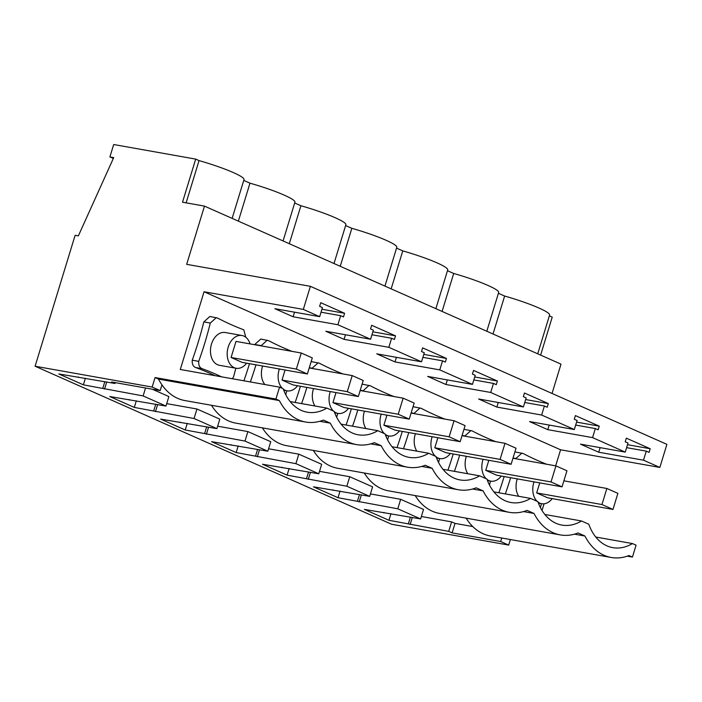 <?xml version="1.0" encoding="UTF-8"?>
<svg xmlns="http://www.w3.org/2000/svg" width="702" height="702" viewBox="0 0 702 702"><rect width="100%" height="100%" fill="white"/><g stroke="black" fill="none" stroke-linecap="round" stroke-linejoin="round"><path stroke-width="1.05" d="M549.341 315.856L552.22 317.137L540.61 355.098M510.38 539.548L508.687 545.085L391.619 524.262L35.1 366.233L75.123 235.31L78.352 235.89L113.706 157.617L109.898 156.941L113.689 144.524L195.691 159.108L182.511 202.202L204.475 206.116L561.003 364.136L552.044 393.445M204.475 206.116L186.679 264.329L310.381 286.328L666.9 444.357L659.845 467.435L643.497 460.196L646.27 451.14L626.614 447.648M555.668 465.847L560.582 449.78L659.845 467.435M542.023 510.468L544.068 503.799M466.146 518.164A62.101 43.603 100.1 0 0 490.373 535.986L611.214 557.476A62.101 43.603 -79.9 0 0 628.992 555.545L632.441 557.072L636.073 545.173L632.441 543.559L595.77 537.039M632.441 557.072L627.298 556.159M113.32 158.459L109.898 156.941M283.073 240.953L294.937 202.158A41.944 5.081 -163 0 0 249.973 183.169L243.752 180.405M334.012 263.522L345.867 224.737A41.944 5.081 -163 0 0 300.904 205.739L294.682 202.983M384.942 286.1L396.797 247.315A41.944 5.081 -163 0 0 351.842 228.317L345.612 225.561M435.872 308.678L447.727 269.884A41.944 5.081 -163 0 0 402.772 250.895L396.551 248.131M486.802 331.247L498.666 292.462A41.944 5.081 -163 0 0 453.703 273.464L447.481 270.709M537.732 353.826L549.596 315.04A41.944 5.081 -163 0 0 504.633 296.042L498.411 293.287M232.143 218.375L244.006 179.589A41.944 5.081 -163 0 0 199.043 160.591L195.691 159.108M646.27 451.14L649.078 452.386L650.192 448.736L626.333 438.162L625.21 441.812L628.018 443.059L625.254 452.106L592.567 437.618L595.34 428.571L598.139 429.808L599.262 426.158L575.394 415.584L574.28 419.234L577.088 420.48L574.324 429.527L541.637 415.04L544.401 405.993L547.209 407.239L548.323 403.58L524.464 393.006L523.35 396.656L526.158 397.902L523.385 406.958L490.707 392.471L493.471 383.415L496.279 384.661L497.393 381.01L473.534 370.428L472.42 374.087L475.228 375.324L472.455 384.38L439.777 369.893L442.541 360.837L445.349 362.083L446.463 358.432L422.604 347.859L421.49 351.509L424.289 352.755L421.525 361.802L388.838 347.315L391.611 338.267L394.419 339.514L395.533 335.854L371.674 325.28L370.551 328.931L373.359 330.177L370.595 339.233L337.908 324.745L340.672 315.689L321.025 312.197M310.381 286.328L303.317 309.406L319.664 316.655L274.886 308.687L293.129 316.777L294.533 312.188M340.672 315.689L343.48 316.935L344.603 313.285L320.735 302.702L319.621 306.362L322.429 307.599L319.664 316.655M643.497 460.196L598.727 452.228L580.475 444.147L625.254 452.106M592.567 437.618L547.788 429.659L529.545 421.569L574.324 429.527M541.637 415.04L496.858 407.081L478.615 398.99L523.385 406.958M490.707 392.471L445.928 384.503L427.685 376.412L472.455 384.38M439.777 369.893L394.998 361.925L376.746 353.843L421.525 361.802M388.838 347.315L344.068 339.356L325.816 331.265L370.595 339.233M337.908 324.745L293.129 316.777M560.582 449.78L204.054 291.76L303.317 309.406M632.441 543.559A50.79 35.662 -79.9 0 1 612.793 547.657A50.79 35.662 -79.9 0 1 588.785 524.21L581.51 520.981A50.79 35.662 -79.9 0 1 561.863 525.078A50.79 35.662 -79.9 0 1 537.855 501.632L530.572 498.402A50.79 35.662 -79.9 0 1 510.933 502.509A50.79 35.662 -79.9 0 1 486.916 479.054L479.642 475.833A50.79 35.662 -79.9 0 1 460.003 479.931A50.79 35.662 -79.9 0 1 435.986 456.484L428.711 453.255A50.79 35.662 -79.9 0 1 409.064 457.353A50.79 35.662 -79.9 0 1 385.056 433.906L377.781 430.677A50.79 35.662 -79.9 0 1 358.134 434.775A50.79 35.662 -79.9 0 1 334.126 411.328L326.851 408.108A50.79 35.662 -79.9 0 1 307.204 412.206A50.79 35.662 -79.9 0 1 283.196 388.759L279.554 387.144L180.291 369.489L204.054 291.76M498.859 492.769A283.397 198.982 100.1 0 0 504.141 476.553M546.7 464.25A455.019 319.489 100.1 0 1 523.113 453.501L514.899 451.877M295.13 402.465A283.397 198.982 100.1 0 0 300.412 386.249M342.971 373.947A455.019 319.489 100.1 0 1 319.384 363.197L311.17 361.574M447.929 470.191A283.397 198.982 100.1 0 0 453.211 453.975M495.77 441.672A455.019 319.489 100.1 0 1 472.183 430.923L463.969 429.299M396.999 447.613A283.397 198.982 100.1 0 0 402.281 431.405M444.84 419.094A455.019 319.489 100.1 0 1 421.253 408.345L413.039 406.721M243.884 380.8A283.397 198.982 100.1 0 0 249.482 363.671M254.694 344.735A283.397 198.982 100.1 0 0 254.756 344.489L261.232 345.638A283.397 198.982 100.1 0 1 261.17 345.884M292.041 351.369A455.019 319.489 100.1 0 1 268.454 340.619L260.784 339.057L254.756 344.489M346.068 425.043A283.397 198.982 100.1 0 0 351.351 408.827M393.91 396.525A455.019 319.489 100.1 0 1 370.314 385.767L362.109 384.152M245.797 337.241L243.787 329.826A455.019 319.489 100.1 0 1 217.523 318.041L209.854 316.479L203.826 321.911A283.397 198.982 100.1 0 1 192.243 360.196C191.979 364.022 193.085 366.453 195.577 367.506L202.044 368.655A448.613 314.996 100.1 0 1 221.534 376.825M215.058 375.675A448.613 314.996 100.1 0 0 195.577 367.506M611.214 557.476A62.101 43.603 -79.9 0 1 584.95 536.03L578.062 532.976A62.101 43.603 -79.9 0 1 560.284 534.906A62.101 43.603 -79.9 0 1 534.02 513.452L527.123 510.398A62.101 43.603 -79.9 0 1 509.354 512.328A62.101 43.603 -79.9 0 1 483.09 490.873L476.193 487.82A62.101 43.603 -79.9 0 1 458.424 489.75A62.101 43.603 -79.9 0 1 432.16 468.304L425.263 465.25A62.101 43.603 -79.9 0 1 407.485 467.181A62.101 43.603 -79.9 0 1 381.221 445.726L374.333 442.672A62.101 43.603 -79.9 0 1 356.555 444.603A62.101 43.603 -79.9 0 1 330.291 423.148L323.403 420.094A62.101 43.603 -79.9 0 1 305.624 422.025A62.101 43.603 -79.9 0 1 279.361 400.579L275.912 399.052L155.072 377.553L152.167 387.056L35.1 366.233M279.554 387.144L275.912 399.052M508.687 545.085L500.666 541.523L501.746 538.013M152.167 387.056L160.188 390.61L111.636 381.976L115.04 383.485L58.801 373.947L83.371 384.836L143.12 395.928L154.545 400.991L165.979 406.063L109.74 396.525L134.301 407.414L194.05 418.506L216.909 428.632L160.67 419.103L185.231 429.984L244.98 441.075L267.839 451.211L211.6 441.672L236.162 452.562L295.911 463.653L307.344 468.717L318.769 473.789L262.53 464.25L287.092 475.14L346.841 486.232L369.7 496.358L313.461 486.828L338.031 497.709L397.78 508.801L420.638 518.936L423.534 509.441L400.675 499.306L397.78 508.801M500.666 541.523L452.114 532.888L455.019 523.394L472.753 526.553M420.638 518.936L364.399 509.398L388.961 520.287L448.71 531.379L452.114 532.888M493.023 334.012L504.633 296.042M598.727 452.228L600.131 447.639M650.192 448.736L627.518 444.699M581.51 520.981L544.84 514.461M541.47 503.676A283.397 198.982 100.1 0 0 540.408 507.59M505.335 493.918A283.397 198.982 100.1 0 0 510.617 477.702M515.83 458.757A283.397 198.982 100.1 0 0 515.891 458.511L521.919 453.088M574.473 534.169L584.95 536.03M383.818 512.855L383.95 512.416M388.961 520.287L390.988 513.662M408.38 523.745L410.407 517.12M410.135 524.517L412.293 517.453M448.71 531.379L451.614 521.884L421.375 516.505M451.614 521.884L455.019 523.394M517.286 478.887A16.646 11.688 100.1 0 0 516.084 487.714A16.646 11.688 100.1 0 0 518.717 496.296M152.264 389.198L168.875 396.56L165.979 406.063M166.716 403.632L196.955 409.003L219.814 419.138L216.909 428.632M217.646 426.202L247.885 431.581L270.744 441.716L267.839 451.211M268.585 448.78L298.815 454.159L321.674 464.294L318.769 473.789M319.515 471.358L349.745 476.737L372.604 486.863L369.7 496.358M370.445 493.927L400.675 499.306M534.011 481.862A16.646 11.688 100.1 0 0 532.809 490.689A16.646 11.688 100.1 0 0 537.127 501.307M538.004 502.062A16.646 11.688 100.1 0 0 541.725 503.72A16.646 11.688 100.1 0 0 552.237 498.622M612.978 509.424L617.892 493.357L606.861 488.469L601.947 504.536L612.978 509.424L547.7 497.815L536.67 492.927L539.741 482.879M186.127 202.852L199.043 160.591M238.364 221.13L249.973 183.169M279.361 400.579L158.52 379.08L155.072 377.553M158.52 379.08A62.101 43.603 100.1 0 0 161.951 384.845A62.101 43.603 100.1 0 0 184.784 400.535L305.624 422.025M160.188 390.61L161.951 384.845M344.603 313.285L321.928 309.249M290.18 401.579L326.851 408.108M235.881 368.225A283.397 198.982 100.1 0 0 233.599 376.807L232.257 378.729M192.243 360.196L198.719 361.354C198.455 365.172 199.561 367.602 202.044 368.655M198.719 361.354A283.397 198.982 100.1 0 0 210.302 323.06L216.321 317.629M330.291 423.148L319.814 421.288M115.04 383.485L115.303 382.625M78.229 377.404L78.361 376.956M83.371 384.836L85.39 378.211M102.79 388.294L104.817 381.669M104.545 389.066L106.704 382.002M143.12 395.928L145.542 388.004M250.07 343.91A16.646 11.688 100.1 0 0 241.962 335.495L225.237 332.52A16.646 11.688 100.1 0 0 210.495 352.264A16.646 11.688 100.1 0 0 219.41 365.294L236.135 368.269A16.646 11.688 100.1 0 0 246.639 363.171M241.962 335.495A16.646 11.688 100.1 0 0 227.22 355.238A16.646 11.688 100.1 0 0 236.135 368.269M296.358 369.085L307.379 373.973L242.102 362.364L231.081 357.476L235.995 341.4L301.263 353.009L296.358 369.085L231.081 357.476M346.841 486.232L349.745 476.737M332.888 490.277L333.02 489.838M338.031 497.709L340.049 491.084M357.45 501.167L359.477 494.541M359.205 501.948L361.363 494.875M415.215 495.586A62.101 43.603 100.1 0 0 439.443 513.408L560.284 534.906M534.02 513.452L523.543 511.591M530.572 498.402L493.91 491.883M490.54 481.098A283.397 198.982 100.1 0 0 489.478 485.012M454.405 471.34A283.397 198.982 100.1 0 0 459.687 455.124M464.899 436.179A283.397 198.982 100.1 0 0 464.961 435.942L470.981 430.51M595.34 428.571L575.684 425.07M547.788 429.659L549.192 425.061M599.262 426.158L576.588 422.13M442.093 311.434L453.703 273.464M466.356 456.318A16.646 11.688 100.1 0 0 465.154 465.145A16.646 11.688 100.1 0 0 467.786 473.718M483.081 459.292A16.646 11.688 100.1 0 0 481.879 468.12A16.646 11.688 100.1 0 0 486.196 478.738M487.074 479.492A16.646 11.688 100.1 0 0 490.795 481.142A16.646 11.688 100.1 0 0 501.307 476.044M562.039 486.846L566.953 470.779L555.931 465.891L551.017 481.958L562.039 486.846L496.762 475.236L485.74 470.349L488.811 460.31M295.911 463.653L298.815 454.159M281.95 467.707L282.09 467.26M287.092 475.14L289.119 468.515M306.52 478.588L308.538 471.963M308.275 479.369L310.433 472.306M364.285 473.008A62.101 43.603 100.1 0 0 388.513 490.838L509.354 512.328M483.09 490.873L472.613 489.013M479.642 475.833L442.971 469.313M439.61 458.529A283.397 198.982 100.1 0 0 438.539 462.434M403.466 448.771A283.397 198.982 100.1 0 0 408.757 432.555M413.969 413.61A283.397 198.982 100.1 0 0 414.031 413.364L420.05 407.932M544.401 405.993L524.754 402.5M496.858 407.081L498.262 402.483M548.323 403.58L525.649 399.552M391.163 288.855L402.772 250.895M415.426 433.739A16.646 11.688 100.1 0 0 414.224 442.567A16.646 11.688 100.1 0 0 416.856 451.149M432.151 436.714A16.646 11.688 100.1 0 0 430.949 445.542A16.646 11.688 100.1 0 0 435.258 456.16M436.144 456.914A16.646 11.688 100.1 0 0 439.864 458.573A16.646 11.688 100.1 0 0 450.368 453.474M511.109 464.276L516.023 448.201L504.992 443.313L500.078 459.389L511.109 464.276L445.831 452.667L434.801 447.779L437.872 437.732M244.98 441.075L247.885 431.581M231.019 445.129L231.16 444.691M236.162 452.562L238.189 445.937M255.581 456.019L257.608 449.394M257.336 456.791L259.503 449.728M313.346 450.438A62.101 43.603 100.1 0 0 337.574 468.26L458.424 489.75M432.16 468.304L421.674 466.435M428.711 453.255L392.041 446.735M388.68 435.951A283.397 198.982 100.1 0 0 387.609 439.856M352.536 426.193A283.397 198.982 100.1 0 0 357.818 409.977M363.039 391.032A283.397 198.982 100.1 0 0 363.101 390.786L369.12 385.363M493.471 383.415L473.824 379.922M445.928 384.503L447.332 379.914M497.393 381.01L474.719 376.974M340.233 266.286L351.842 228.317M364.496 411.161A16.646 11.688 100.1 0 0 363.294 419.989A16.646 11.688 100.1 0 0 365.926 428.571M381.221 414.136A16.646 11.688 100.1 0 0 380.01 422.964A16.646 11.688 100.1 0 0 384.327 433.582M385.214 434.336A16.646 11.688 100.1 0 0 388.926 435.995A16.646 11.688 100.1 0 0 399.438 430.896M460.179 441.698L465.093 425.631L454.062 420.735L449.148 436.811L460.179 441.698L394.901 430.089L383.871 425.201L386.942 415.154M194.05 418.506L196.955 409.003M180.089 422.551L180.221 422.113M185.231 429.984L187.258 423.359M204.651 433.441L206.678 426.816M206.406 434.222L208.564 427.149M262.416 427.86A62.101 43.603 100.1 0 0 286.644 445.682L407.485 467.181M381.221 445.726L370.744 443.866M377.781 430.677L341.111 424.157M337.75 413.373A283.397 198.982 100.1 0 0 336.679 417.286M301.606 403.615A283.397 198.982 100.1 0 0 306.888 387.399M312.1 368.453A283.397 198.982 100.1 0 0 312.162 368.217L318.19 362.785M442.541 360.837L422.885 357.344M394.998 361.925L396.402 357.336M446.463 358.432L423.789 354.396M289.303 243.708L300.904 205.739M313.566 388.592A16.646 11.688 100.1 0 0 312.355 397.42A16.646 11.688 100.1 0 0 314.987 405.993M330.282 391.567A16.646 11.688 100.1 0 0 329.08 400.394A16.646 11.688 100.1 0 0 333.397 411.012M334.275 411.758A16.646 11.688 100.1 0 0 337.995 413.417A16.646 11.688 100.1 0 0 348.508 408.318M409.248 419.12L414.162 403.053L403.132 398.166L398.218 414.233L409.248 419.12L343.971 407.511L332.941 402.623L336.012 392.585M129.159 399.982L129.291 399.535M134.301 407.414L136.328 400.789M153.72 410.863L155.747 404.238M155.475 411.644L157.634 404.58M211.486 405.282A62.101 43.603 100.1 0 0 235.714 423.113L356.555 444.603M286.811 390.795A283.397 198.982 100.1 0 0 285.749 394.708M250.351 381.949A283.397 198.982 100.1 0 0 255.958 364.829M267.26 340.207L261.232 345.638M391.611 338.267L371.955 334.766M344.068 339.356L345.472 334.757M395.533 335.854L372.859 331.827M262.627 366.014A16.646 11.688 100.1 0 0 261.425 374.842A16.646 11.688 100.1 0 0 264.882 384.529M279.352 368.989A16.646 11.688 100.1 0 0 278.15 377.816A16.646 11.688 100.1 0 0 282.467 388.434M283.345 389.189A16.646 11.688 100.1 0 0 287.065 390.847A16.646 11.688 100.1 0 0 297.578 385.749M358.318 396.551L363.224 380.475L352.202 375.588L347.288 391.663L358.318 396.551L293.041 384.942L282.011 380.045L285.082 370.007M606.861 488.469L563.881 480.826M601.947 504.536L536.67 492.927M555.931 465.891L512.951 458.248M551.017 481.958L485.74 470.349M504.992 443.313L462.021 435.67M500.078 459.389L434.801 447.779M454.062 420.735L411.091 413.092M449.148 436.811L383.871 425.201M403.132 398.166L360.161 390.523M398.218 414.233L332.941 402.623M352.202 375.588L309.222 367.945M347.288 391.663L282.011 380.045M307.379 373.973L312.293 357.897L301.263 353.009M513.03 458.002L515.891 458.511M203.826 321.911L210.302 323.06M462.091 435.433L464.961 435.942M411.161 412.855L414.031 413.364M360.231 390.277L363.101 390.786M309.301 367.708L312.162 368.217M538.408 503.132L541.725 503.72M487.478 480.554L490.795 481.142M436.547 457.976L439.864 458.573M385.609 435.407L388.926 435.995M334.678 412.829L337.995 413.417M283.748 390.251L287.065 390.847"/></g></svg>
